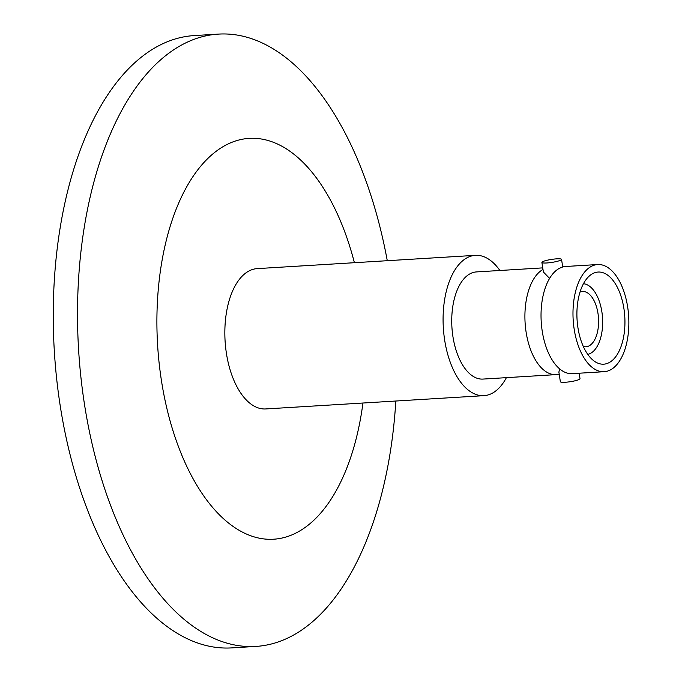 <?xml version="1.0" encoding="UTF-8"?>
<svg xmlns="http://www.w3.org/2000/svg" width="682" height="682" viewBox="0 0 682 682"><rect width="100%" height="100%" fill="white"/><g stroke="black" fill="none" stroke-linecap="round" stroke-linejoin="round"><path stroke-width="1.02" d="M475.405 255.341L257.157 268.623A70.289 36.41 86.5 0 0 250.805 270.123A70.289 36.41 86.5 0 0 225.614 347.215A70.289 36.41 86.5 0 0 265.699 408.944L483.947 395.662A70.289 36.41 -93.5 0 1 443.854 333.933A70.289 36.41 -93.5 0 1 469.046 256.833A70.289 36.41 -93.5 0 1 475.405 255.341A70.289 36.41 -93.5 0 1 499.88 270.49M506.402 377.649A70.289 36.41 -93.5 0 1 490.307 394.162A70.289 36.41 -93.5 0 1 483.947 395.662M559.18 374.103A53.673 27.8 -93.5 0 1 556.111 374.623L482.933 379.081A53.673 27.8 -93.5 0 1 452.319 331.938A53.673 27.8 -93.5 0 1 471.56 273.064A53.673 27.8 -93.5 0 1 476.411 271.922L542.744 267.881M597.662 264.539L565.702 266.483A53.673 27.8 86.5 0 0 562.497 267.046L559.24 268.41A53.673 27.8 86.5 0 0 541.806 328.119A53.673 27.8 86.5 0 0 572.232 373.642L604.184 371.699A53.673 27.8 -93.5 0 1 573.571 324.555A53.673 27.8 -93.5 0 1 592.803 265.682A53.673 27.8 -93.5 0 1 597.662 264.539A53.673 27.8 -93.5 0 1 628.275 311.683A53.673 27.8 -93.5 0 1 609.043 370.556A53.673 27.8 -93.5 0 1 604.184 371.699M546.768 262.971A9.94 1.5 171.2 0 1 541.892 262.425A9.94 1.5 171.2 0 1 546.725 260.345A9.94 1.5 171.2 0 1 556.674 258.845A9.94 1.5 171.2 0 1 561.542 259.382A9.94 1.5 171.2 0 1 556.708 261.462A9.94 1.5 171.2 0 1 546.768 262.971M541.892 262.425L543.384 272.007L549.078 277.881M559.615 368.86L558.882 372.133L560.365 381.724A9.94 1.5 -8.8 0 0 565.233 382.261A9.94 1.5 -8.8 0 0 575.182 380.761A9.94 1.5 -8.8 0 0 580.007 378.68L579.163 373.225M607.901 363.199A46.154 23.904 -93.5 0 1 603.723 364.188A46.154 23.904 -93.5 0 1 577.407 323.652A46.154 23.904 -93.5 0 1 593.945 273.039A46.154 23.904 -93.5 0 1 598.114 272.05A46.154 23.904 -93.5 0 1 624.439 312.586A46.154 23.904 -93.5 0 1 607.901 363.199M583.46 283.721A35.498 18.388 -93.5 0 1 602.411 316.243A35.498 18.388 -93.5 0 1 589.555 353.822A35.498 18.388 -93.5 0 1 587.765 354.384M583.323 346.499A27.689 14.339 86.5 0 0 585.872 346.78A27.689 14.339 86.5 0 0 588.378 346.192A27.689 14.339 86.5 0 0 598.302 315.817A27.689 14.339 86.5 0 0 582.505 291.495A27.689 14.339 86.5 0 0 580.015 292.084M354.401 262.706A200.789 104.005 86.5 0 0 222.204 147.176A200.789 104.005 86.5 0 0 161.412 380.445A200.789 104.005 86.5 0 0 264.258 538.968A200.789 104.005 86.5 0 0 362.943 403.028M395.824 401.025A306.73 158.872 -93.5 0 1 255.835 646.425A306.73 158.872 -93.5 0 1 84.415 403.897A306.73 158.872 -93.5 0 1 218.555 34.1A306.73 158.872 -93.5 0 1 387.282 260.703M218.555 34.1L194.293 35.575A306.73 158.872 86.5 0 0 60.152 405.381A306.73 158.872 86.5 0 0 231.573 647.9L255.835 646.425M556.111 374.623A53.673 27.8 -93.5 0 1 525.703 329.244A53.673 27.8 -93.5 0 1 542.983 269.458M561.542 259.382L562.718 266.986"/></g></svg>
